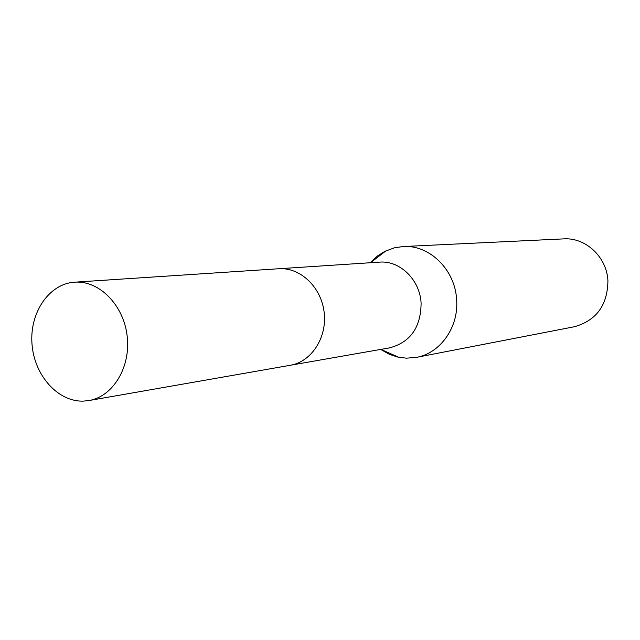 <?xml version="1.0" encoding="UTF-8"?>
<svg xmlns="http://www.w3.org/2000/svg" width="640" height="640" viewBox="0 0 640 640"><rect width="100%" height="100%" fill="white"/><g stroke="black" fill="none" stroke-linecap="round" stroke-linejoin="round"><path stroke-width="0.96" d="M291.304 365.088L389.704 347.84C410.44 342.232 420.904 327.304 421.104 303.056C419.92 279.72 399.808 260.248 379.408 262.136L279.72 268.688M380.648 349.424L389.4 354.328L397.448 356.992L406.36 358.176L416.416 357.376C440.408 353.248 458.92 327.08 456.608 299.528C455.104 269.608 429.392 244.6 403.096 246.544L394.36 247.824L384.76 251.408L377.576 255.904L370.232 262.736M416.416 357.376L574.256 326.768C596.384 320.552 607.6 305.192 607.92 280.672C606.808 257.032 585.64 237.304 563.696 238.88L403.096 246.544M74.44 282.192C48.912 283.888 29.448 312.888 32 344.056C34.184 375.24 57.824 401.976 83.368 401.12L88.888 400.56C113.096 396.6 131.024 366.92 127.144 335.92C123.568 304.88 99.12 280.288 74.664 282.176L74.44 282.192M88.888 400.56L290.328 365.272C311.528 361.768 327.312 337.432 324.144 312.248C321.248 287.024 300.16 267.12 278.728 268.744L278.536 268.752M380.872 349.384L398.824 357.288M370.456 262.72L386.024 250.792M74.664 282.176L278.728 268.744"/></g></svg>
